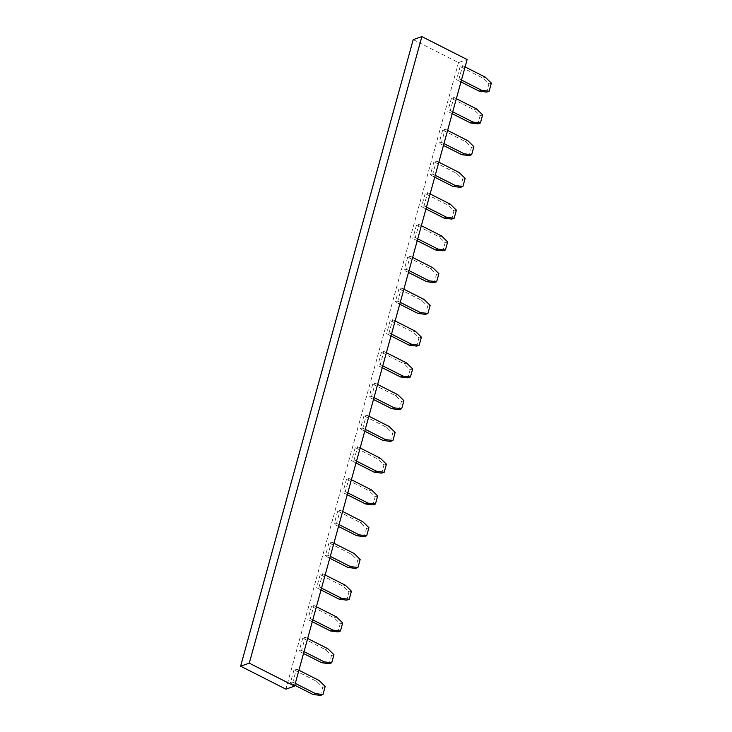 <?xml version="1.0" encoding="UTF-8"?>
<svg xmlns="http://www.w3.org/2000/svg" width="732" height="732" viewBox="0 0 732 732"><rect width="100%" height="100%" fill="white"/><g stroke="black" fill="none" stroke-linecap="round" stroke-linejoin="round"><path stroke-width="0.55" stroke-dasharray="3.66 2.75" d="M298.912 670.247L296.469 669.002L293.99 669.872L316.627 681.346L322.721 687.311L320.488 695.4M294.786 685.244L290.375 683.011L292.846 682.142L296.469 669.002M292.846 682.142L295.298 683.386M325.191 686.451L322.721 687.311M319.097 680.476L316.627 681.346M293.99 669.872L290.375 683.011M307.66 638.496L305.207 637.252L302.737 638.121L325.374 649.595L331.468 655.561L329.235 663.649M303.533 653.493L299.123 651.26L301.593 650.391L305.207 637.252M301.593 650.391L304.045 651.626M333.938 654.692L331.468 655.561M327.845 648.726L325.374 649.595M302.737 638.121L299.123 651.26M316.407 606.737L313.955 605.501L311.484 606.361L334.121 617.835L340.206 623.81L337.983 631.89M312.28 621.743L307.87 619.501L310.341 618.632L313.955 605.501M310.341 618.632L312.793 619.876M342.686 622.941L340.206 623.81M336.592 616.975L334.121 617.835M311.484 606.361L307.87 619.501M325.154 574.986L322.702 573.742L320.232 574.611L342.86 586.085L348.954 592.051L346.73 600.139M321.019 589.983L316.617 587.75L319.088 586.881L322.702 573.742M319.088 586.881L321.531 588.125M351.433 591.191L348.954 592.051M345.339 585.216L342.86 586.085M320.232 574.611L316.617 587.75M333.902 543.236L331.45 541.991L328.979 542.86L351.607 554.334L357.701 560.3L355.478 568.389M329.766 558.232L325.356 556L327.835 555.131L331.45 541.991M327.835 555.131L330.278 556.366M360.171 559.431L357.701 560.3M354.087 553.465L351.607 554.334M328.979 542.86L325.356 556M342.649 511.476L340.197 510.241L337.727 511.101L360.354 522.575L366.448 528.55L364.225 536.629M338.513 526.482L334.103 524.24L336.583 523.371L340.197 510.241M336.583 523.371L339.026 524.615M368.919 527.681L366.448 528.55M362.825 521.715L360.354 522.575M337.727 511.101L334.103 524.24M351.397 479.725L348.944 478.481L346.474 479.35L369.102 490.824L375.196 496.79L372.972 504.879M347.261 494.722L342.851 492.49L345.321 491.62L348.944 478.481M345.321 491.62L347.773 492.865M377.666 495.93L375.196 496.79M371.572 489.955L369.102 490.824M346.474 479.35L342.851 492.49M360.144 447.975L357.692 446.73L355.221 447.6L377.849 459.074L383.943 465.04L381.72 473.128M356.008 462.972L351.598 460.739L354.068 459.87L357.692 446.73M354.068 459.87L356.521 461.105M386.414 464.17L383.943 465.04M380.32 458.205L377.849 459.074M355.221 447.6L351.598 460.739M368.882 416.215L366.439 414.98L363.96 415.84L386.597 427.314L392.691 433.289L390.458 441.369M364.756 431.221L360.345 428.979L362.816 428.11L366.439 414.98M362.816 428.11L365.268 429.355M395.161 432.42L392.691 433.289M389.067 426.454L386.597 427.314M363.96 415.84L360.345 428.979M377.63 384.465L375.187 383.22L372.707 384.09L395.344 395.564L401.438 401.529L399.205 409.618M373.503 399.462L369.093 397.229L371.563 396.36L375.187 383.22M371.563 396.36L374.015 397.604M403.908 400.669L401.438 401.529M397.815 394.694L395.344 395.564M372.707 384.09L369.093 397.229M386.377 352.714L383.925 351.47L381.454 352.339L404.091 363.813L410.185 369.779L407.953 377.868M382.25 367.711L377.84 365.478L380.311 364.609L383.925 351.47M380.311 364.609L382.763 365.844M412.656 368.91L410.185 369.779M406.562 362.944L404.091 363.813M381.454 352.339L377.84 365.478M395.124 320.955L392.672 319.719L390.202 320.579L412.83 332.053L418.924 338.028L416.7 346.108M390.998 335.961L386.588 333.719L389.058 332.85L392.672 319.719M389.058 332.85L391.51 334.094M421.403 337.159L418.924 338.028M415.309 331.193L412.83 332.053M390.202 320.579L386.588 333.719M403.872 289.204L401.42 287.96L398.949 288.829L421.577 300.303L427.671 306.269L425.448 314.357M399.736 304.201L395.335 301.968L397.805 301.099L401.42 287.96M397.805 301.099L400.248 302.343M430.151 305.409L427.671 306.269M424.057 299.434L421.577 300.303M398.949 288.829L395.335 301.968M412.619 257.454L410.167 256.209L407.697 257.078L430.325 268.553L436.418 274.518L434.195 282.607M408.483 272.45L404.073 270.218L406.553 269.349L410.167 256.209M406.553 269.349L408.996 270.584M438.889 273.649L436.418 274.518M432.795 267.683L430.325 268.553M407.697 257.078L404.073 270.218M421.367 225.694L418.914 224.459L416.444 225.319L439.072 236.793L445.166 242.768L442.942 250.847M417.231 240.7L412.821 238.458L415.3 237.589L418.914 224.459M415.3 237.589L417.743 238.833M447.636 241.899L445.166 242.768M441.542 235.933L439.072 236.793M416.444 225.319L412.821 238.458M430.114 193.943L427.662 192.699L425.191 193.568L447.819 205.042L453.913 211.008L451.69 219.097M425.978 208.94L421.568 206.708L424.038 205.838L427.662 192.699M424.038 205.838L426.491 207.083M456.384 210.148L453.913 211.008M450.29 204.173L447.819 205.042M425.191 193.568L421.568 206.708M438.861 162.193L436.409 160.949L433.939 161.818L456.567 173.292L462.661 179.258L460.437 187.346M434.726 177.19L430.315 174.957L432.786 174.088L436.409 160.949M432.786 174.088L435.238 175.323M465.131 178.388L462.661 179.258M459.037 172.423L456.567 173.292M433.939 161.818L430.315 174.957M447.6 130.433L445.157 129.198L442.677 130.058L465.314 141.532L471.408 147.507L469.175 155.587M443.473 145.439L439.063 143.198L441.533 142.328L445.157 129.198M441.533 142.328L443.985 143.573M473.878 146.638L471.408 147.507M467.785 140.672L465.314 141.532M442.677 130.058L439.063 143.198M456.347 98.683L453.904 97.438L451.424 98.308L474.062 109.782L480.155 115.748L477.923 123.836M452.22 113.68L447.81 111.447L450.281 110.578L453.904 97.438M450.281 110.578L452.733 111.822M482.626 114.887L480.155 115.748M476.532 108.912L474.062 109.782M451.424 98.308L447.81 111.447M465.095 66.932L462.642 65.688L460.172 66.557L482.809 78.031L488.903 83.997L486.67 92.086M460.968 81.929L456.558 79.697L459.028 78.827L462.642 65.688M459.028 78.827L461.48 80.062M491.373 83.128L488.903 83.997M485.279 77.162L482.809 78.031M460.172 66.557L456.558 79.697M413.214 39.638L458.479 62.586L467.126 59.548M458.479 62.586L285.892 689.151"/><path stroke-width="1.1" d="M295.298 683.386L315.474 693.616L322.968 694.531L325.191 686.451L319.097 680.476L298.912 670.247M315.474 693.616L313.003 694.485L294.786 685.244M322.968 694.531L320.488 695.4L313.003 694.485M304.045 651.626L324.221 661.865L331.706 662.78L333.938 654.692L327.845 648.726L307.66 638.496M324.221 661.865L321.751 662.735L303.533 653.493M331.706 662.78L329.235 663.649L321.751 662.735M312.793 619.876L332.969 630.106L340.453 631.021L342.686 622.941L336.592 616.975L316.407 606.737M332.969 630.106L330.498 630.975L312.28 621.743M340.453 631.021L337.983 631.89L330.498 630.975M321.531 588.125L341.716 598.355L349.201 599.27L351.433 591.191L345.339 585.216L325.154 574.986M341.716 598.355L339.245 599.224L321.019 589.983M349.201 599.27L346.73 600.139L339.245 599.224M330.278 556.366L350.463 566.605L357.948 567.52L360.171 559.431L354.087 553.465L333.902 543.236M350.463 566.605L347.993 567.474L329.766 558.232M357.948 567.52L355.478 568.389L347.993 567.474M339.026 524.615L359.211 534.845L366.695 535.76L368.919 527.681L362.825 521.715L342.649 511.476M359.211 534.845L356.74 535.714L338.513 526.482M366.695 535.76L364.225 536.629L356.74 535.714M347.773 492.865L367.958 503.094L375.443 504.009L377.666 495.93L371.572 489.955L351.397 479.725M367.958 503.094L365.488 503.964L347.261 494.722M375.443 504.009L372.972 504.879L365.488 503.964M356.521 461.105L376.706 471.344L384.19 472.259L386.414 464.17L380.32 458.205L360.144 447.975M376.706 471.344L374.226 472.213L356.008 462.972M384.19 472.259L381.72 473.128L374.226 472.213M365.268 429.355L385.453 439.584L392.938 440.499L395.161 432.42L389.067 426.454L368.882 416.215M385.453 439.584L382.973 440.454L364.756 431.221M392.938 440.499L390.458 441.369L382.973 440.454M374.015 397.604L394.191 407.834L401.685 408.749L403.908 400.669L397.815 394.694L377.63 384.465M394.191 407.834L391.721 408.703L373.503 399.462M401.685 408.749L399.205 409.618L391.721 408.703M382.763 365.844L402.939 376.083L410.423 376.998L412.656 368.91L406.562 362.944L386.377 352.714M402.939 376.083L400.468 376.953L382.25 367.711M410.423 376.998L407.953 377.868L400.468 376.953M391.51 334.094L411.686 344.324L419.171 345.239L421.403 337.159L415.309 331.193L395.124 320.955M411.686 344.324L409.215 345.193L390.998 335.961M419.171 345.239L416.7 346.108L409.215 345.193M400.248 302.343L420.433 312.573L427.918 313.488L430.151 305.409L424.057 299.434L403.872 289.204M420.433 312.573L417.963 313.442L399.736 304.201M427.918 313.488L425.448 314.357L417.963 313.442M408.996 270.584L429.181 280.823L436.665 281.738L438.889 273.649L432.795 267.683L412.619 257.454M429.181 280.823L426.71 281.692L408.483 272.45M436.665 281.738L434.195 282.607L426.71 281.692M417.743 238.833L437.928 249.063L445.413 249.978L447.636 241.899L441.542 235.933L421.367 225.694M437.928 249.063L435.458 249.932L417.231 240.7M445.413 249.978L442.942 250.847L435.458 249.932M426.491 207.083L446.676 217.312L454.16 218.228L456.384 210.148L450.29 204.173L430.114 193.943M446.676 217.312L444.205 218.182L425.978 208.94M454.16 218.228L451.69 219.097L444.205 218.182M435.238 175.323L455.423 185.562L462.908 186.477L465.131 178.388L459.037 172.423L438.861 162.193M455.423 185.562L452.943 186.431L434.726 177.19M462.908 186.477L460.437 187.346L452.943 186.431M443.985 143.573L464.17 153.802L471.655 154.717L473.878 146.638L467.785 140.672L447.6 130.433M464.17 153.802L461.691 154.672L443.473 145.439M471.655 154.717L469.175 155.587L461.691 154.672M452.733 111.822L472.909 122.052L480.402 122.967L482.626 114.887L476.532 108.912L456.347 98.683M472.909 122.052L470.438 122.921L452.22 113.68M480.402 122.967L477.923 123.836L470.438 122.921M461.48 80.062L481.656 90.301L489.141 91.216L491.373 83.128L485.279 77.162L465.095 66.932M481.656 90.301L479.186 91.171L460.968 81.929M489.141 91.216L486.67 92.086L479.186 91.171M294.548 686.113L467.126 59.548L421.87 36.6L249.283 663.165L294.548 686.113L285.892 689.151L240.627 666.202L413.214 39.638L421.87 36.6M249.283 663.165L240.627 666.202"/></g></svg>
